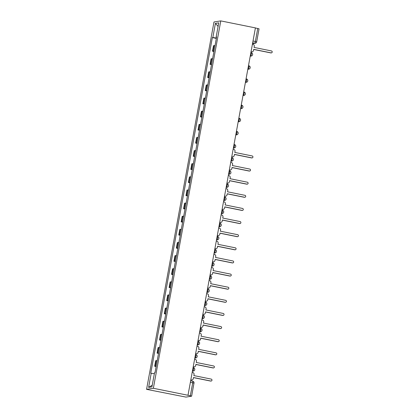 <?xml version="1.0" encoding="UTF-8"?>
<svg xmlns="http://www.w3.org/2000/svg" width="418" height="418" viewBox="0 0 418 418"><rect width="100%" height="100%" fill="white"/><g stroke="black" fill="none" stroke-linecap="round" stroke-linejoin="round"><path stroke-width="0.63" d="M193.973 383.17L191.627 396.191L185.984 397.1L146.572 389.346L153.359 388.275L220.782 20.9L255.414 27.901L187.99 395.276L153.359 388.275M220.782 20.9L213.995 21.976L146.572 389.346M191.627 396.191L190.336 395.82L192.729 382.778A1.719 0.376 -78.6 0 0 192.672 381.159A1.719 0.376 -78.6 0 0 192.641 381.159L190.655 380.756L192.672 381.159A1.719 1.719 0 0 1 194.02 383.149L190.373 382.303M187.99 395.276L190.336 395.82M255.403 27.969L259.055 28.821L256.662 41.863L255.367 41.486L257.76 28.445M215.019 45.609A3.95 0.313 -169.6 0 0 214.115 45.583L213.514 45.682L212.496 51.231L213.096 51.137A3.95 0.313 10.4 0 1 214 51.163M213.932 51.524L212.496 51.231M212.61 58.734A3.95 0.313 -169.6 0 0 211.707 58.713L211.106 58.807L210.082 64.362L210.688 64.262A3.95 0.313 10.4 0 1 211.592 64.288M211.524 64.649L210.082 64.362M210.202 71.865A3.95 0.313 -169.6 0 0 209.298 71.839L208.692 71.933L207.673 77.487L208.279 77.393A3.95 0.313 10.4 0 1 209.183 77.414M209.115 77.779L207.673 77.487M207.788 84.99A3.95 0.313 -169.6 0 0 206.889 84.964L206.283 85.058L205.264 90.612L205.87 90.518A3.95 0.313 10.4 0 1 206.769 90.544M206.706 90.905L205.264 90.612M205.379 98.115A3.95 0.313 -169.6 0 0 204.48 98.089L203.874 98.188L202.855 103.737L203.461 103.643A3.95 0.313 10.4 0 1 204.36 103.669M204.297 104.03L202.855 103.737M202.97 111.24A3.95 0.313 -169.6 0 0 202.072 111.219L201.466 111.313L200.447 116.868L201.053 116.768A3.95 0.313 10.4 0 1 201.951 116.794M201.889 117.155L200.447 116.868M200.562 124.365A3.95 0.313 -169.6 0 0 199.663 124.345L199.057 124.439L198.038 129.993L198.644 129.899A3.95 0.313 10.4 0 1 199.543 129.92M199.475 130.285L198.038 129.993M198.153 137.496A3.95 0.313 -169.6 0 0 197.254 137.47L196.648 137.564L195.629 143.118L196.23 143.024A3.95 0.313 10.4 0 1 197.134 143.05M197.066 143.411L195.629 143.118M195.744 150.621A3.95 0.313 -169.6 0 0 194.84 150.595L194.239 150.694L193.22 156.243L193.821 156.149A3.95 0.313 10.4 0 1 194.725 156.175M194.657 156.536L193.22 156.243M193.335 163.746A3.95 0.313 -169.6 0 0 192.432 163.725L191.831 163.819L190.812 169.374L191.413 169.274A3.95 0.313 10.4 0 1 192.317 169.3M192.249 169.661L190.812 169.374M190.927 176.871A3.95 0.313 -169.6 0 0 190.023 176.851L189.422 176.945L188.403 182.499L189.004 182.405A3.95 0.313 10.4 0 1 189.908 182.426M189.84 182.791L188.403 182.499M188.518 190.002A3.95 0.313 -169.6 0 0 187.614 189.976L187.013 190.07L185.994 195.624L186.595 195.53A3.95 0.313 10.4 0 1 187.499 195.556M187.431 195.917L185.994 195.624M186.109 203.127A3.95 0.313 -169.6 0 0 185.205 203.101L184.604 203.2L183.586 208.749L184.186 208.655A3.95 0.313 10.4 0 1 185.09 208.681M185.022 209.042L183.586 208.749M183.701 216.252A3.95 0.313 -169.6 0 0 182.797 216.226L182.196 216.325L181.172 221.88L181.778 221.78A3.95 0.313 10.4 0 1 182.682 221.806M182.614 222.167L181.172 221.88M181.292 229.377A3.95 0.313 -169.6 0 0 180.388 229.357L179.782 229.451L178.763 235.005L179.369 234.911A3.95 0.313 10.4 0 1 180.273 234.932M180.205 235.297L178.763 235.005M178.878 242.508A3.95 0.313 -169.6 0 0 177.979 242.482L177.373 242.576L176.354 248.13L176.96 248.036A3.95 0.313 10.4 0 1 177.859 248.062M177.796 248.423L176.354 248.13M176.469 255.633A3.95 0.313 -169.6 0 0 175.57 255.607L174.964 255.706L173.945 261.255L174.552 261.161A3.95 0.313 10.4 0 1 175.45 261.187M175.388 261.548L173.945 261.255M174.06 268.758A3.95 0.313 -169.6 0 0 173.162 268.732L172.556 268.831L171.537 274.386L172.143 274.286A3.95 0.313 10.4 0 1 173.042 274.312M172.979 274.673L171.537 274.386M171.652 281.884A3.95 0.313 -169.6 0 0 170.753 281.863L170.147 281.957L169.128 287.511L169.734 287.417A3.95 0.313 10.4 0 1 170.633 287.438M170.565 287.803L169.128 287.511M169.243 295.014A3.95 0.313 -169.6 0 0 168.344 294.988L167.738 295.082L166.719 300.636L167.32 300.542A3.95 0.313 10.4 0 1 168.224 300.568M168.156 300.929L166.719 300.636M166.834 308.139A3.95 0.313 -169.6 0 0 165.93 308.113L165.329 308.207L164.311 313.761L164.911 313.667A3.95 0.313 10.4 0 1 165.815 313.693M165.747 314.054L164.311 313.761M164.426 321.264A3.95 0.313 -169.6 0 0 163.522 321.238L162.921 321.337L161.902 326.892L162.503 326.792A3.95 0.313 10.4 0 1 163.407 326.819M163.339 327.179L161.902 326.892M162.017 334.39A3.95 0.313 -169.6 0 0 161.113 334.369L160.512 334.463L159.493 340.017L160.094 339.923A3.95 0.313 10.4 0 1 160.998 339.944M160.93 340.309L159.493 340.017M159.608 347.52A3.95 0.313 -169.6 0 0 158.704 347.494L158.103 347.588L157.084 353.142L157.685 353.048A3.95 0.313 10.4 0 1 158.589 353.074M158.521 353.435L157.084 353.142M157.199 360.645A3.95 0.313 -169.6 0 0 156.295 360.619L155.695 360.713L154.676 366.267L155.277 366.173A3.95 0.313 10.4 0 1 156.18 366.199M156.113 366.56L154.676 366.267M216.414 37.996L212.825 37.521L215.416 23.382L218.745 22.859L216.148 36.993L216.576 37.129M152.241 385.203L148.609 387.392L151.933 386.864L154.529 372.731L154.994 372.652L216.613 36.92L216.148 36.993M148.609 387.392L151.206 373.253L154.357 373.671M212.825 37.521L212.36 37.594L150.741 373.326L151.206 373.253M216.341 38.399L212.36 37.594M215.416 23.382L218.091 26.402M251.046 51.696L251.568 51.801A1.719 1.667 81 0 0 253.517 50.453L253.716 49.355L271.073 52.867A0.988 0.961 81 0 0 272.212 51.921A0.988 0.961 81 0 0 271.428 50.933L254.071 47.422L254.275 46.33A1.719 1.667 81 0 0 252.942 44.313L252.42 44.209M271.407 52.872L271.151 52.914A0.988 0.961 -99 0 1 270.817 52.908L253.7 49.449M252.143 51.816L251.887 51.858A1.719 1.667 -99 0 1 251.312 51.842L251.03 51.785M231.776 156.708L232.293 156.813A1.719 1.667 81 0 0 234.242 155.465L234.446 154.367L251.803 157.879A0.988 0.961 81 0 0 252.942 156.933A0.988 0.961 81 0 0 252.159 155.94L234.801 152.434L235 151.342A1.719 1.667 81 0 0 233.667 149.325L233.15 149.221M252.132 157.884L251.876 157.926A0.988 0.961 -99 0 1 251.547 157.92L234.43 154.456M232.873 156.828L232.612 156.865A1.719 1.667 -99 0 1 232.037 156.854L231.76 156.797M229.367 169.833L229.884 169.943A1.719 1.667 81 0 0 231.833 168.59L232.037 167.498L249.394 171.004A0.988 0.961 81 0 0 250.528 170.058A0.988 0.961 81 0 0 249.75 169.071L232.392 165.559L232.591 164.467A1.719 1.667 81 0 0 231.258 162.45L230.741 162.346M249.724 171.009L249.468 171.051A0.988 0.961 -99 0 1 249.133 171.046L232.021 167.587M230.459 169.954L230.203 169.995A1.719 1.667 -99 0 1 229.628 169.98L229.351 169.927M226.958 182.964L227.476 183.068A1.719 1.667 81 0 0 229.425 181.715L229.628 180.623L246.986 184.129A0.988 0.961 81 0 0 248.12 183.183A0.988 0.961 81 0 0 247.341 182.196L229.984 178.685L230.182 177.593A1.719 1.667 81 0 0 228.85 175.581L228.332 175.471M247.315 184.139L247.059 184.181A0.988 0.961 -99 0 1 246.724 184.171L229.607 180.712M228.05 183.079L227.794 183.121A1.719 1.667 -99 0 1 227.22 183.11L226.937 183.053M224.544 196.089L225.067 196.194A1.719 1.667 81 0 0 227.016 194.84L227.22 193.748L244.577 197.259A0.988 0.961 81 0 0 245.711 196.308A0.988 0.961 81 0 0 244.927 195.321L227.575 191.815L227.773 190.718A1.719 1.667 81 0 0 226.441 188.706L225.924 188.602M244.906 197.265L244.65 197.306A0.988 0.961 -99 0 1 244.316 197.296L227.199 193.837M225.642 196.204L225.386 196.246A1.719 1.667 -99 0 1 224.811 196.235L224.529 196.178M222.136 209.214L222.658 209.319A1.719 1.667 81 0 0 224.607 207.971L224.806 206.873L242.163 210.385A0.988 0.961 81 0 0 243.302 209.439A0.988 0.961 81 0 0 242.518 208.446L225.161 204.94L225.365 203.848A1.719 1.667 81 0 0 224.032 201.831L223.51 201.727M242.497 210.39L242.241 210.432A0.988 0.961 -99 0 1 241.907 210.426L224.79 206.962M223.233 209.334L222.977 209.371A1.719 1.667 -99 0 1 222.402 209.361L222.12 209.303M219.727 222.339L220.249 222.449A1.719 1.667 81 0 0 222.198 221.096L222.397 220.004L239.754 223.51A0.988 0.961 81 0 0 240.893 222.564A0.988 0.961 81 0 0 240.11 221.577L222.752 218.065L222.956 216.973A1.719 1.667 81 0 0 221.624 214.956L221.101 214.852M240.089 223.515L239.833 223.557A0.988 0.961 -99 0 1 239.498 223.552L222.381 220.093M220.824 222.46L220.568 222.501A1.719 1.667 -99 0 1 219.988 222.486L219.711 222.433M217.318 235.47L217.841 235.574A1.719 1.667 81 0 0 219.79 234.221L219.988 233.129L237.346 236.635A0.988 0.961 81 0 0 238.485 235.689A0.988 0.961 81 0 0 237.701 234.702L220.343 231.191L220.547 230.099A1.719 1.667 81 0 0 219.215 228.087L218.692 227.977M237.68 236.645L237.424 236.687A0.988 0.961 -99 0 1 237.09 236.677L219.972 233.218M218.415 235.585L218.159 235.627A1.719 1.667 -99 0 1 217.579 235.616L217.303 235.559M214.909 248.595L215.432 248.7A1.719 1.667 81 0 0 217.381 247.346L217.579 246.254L234.937 249.765A0.988 0.961 81 0 0 236.076 248.814A0.988 0.961 81 0 0 235.292 247.827L217.935 244.321L218.139 243.224A1.719 1.667 81 0 0 216.806 241.212L216.284 241.108M235.271 249.771L235.01 249.812A0.988 0.961 -99 0 1 234.681 249.802L217.564 246.343M216.007 248.71L215.751 248.752A1.719 1.667 -99 0 1 215.171 248.741L214.894 248.684M212.501 261.72L213.018 261.825A1.719 1.667 81 0 0 214.972 260.477L215.171 259.379L232.528 262.891A0.988 0.961 81 0 0 233.667 261.945A0.988 0.961 81 0 0 232.883 260.952L215.526 257.446L215.73 256.354A1.719 1.667 81 0 0 214.392 254.337L213.875 254.233M232.863 262.896L232.601 262.938A0.988 0.961 -99 0 1 232.272 262.932L215.155 259.468M213.598 261.84L213.342 261.877A1.719 1.667 -99 0 1 212.762 261.867L212.485 261.809M210.092 274.845L210.609 274.955A1.719 1.667 81 0 0 212.563 273.602L212.762 272.51L230.119 276.016A0.988 0.961 81 0 0 231.258 275.07A0.988 0.961 81 0 0 230.475 274.083L213.117 270.571L213.316 269.479A1.719 1.667 81 0 0 211.983 267.463L211.466 267.358M230.454 276.021L230.193 276.063A0.988 0.961 -99 0 1 229.863 276.058L212.746 272.599M211.189 274.966L210.933 275.007A1.719 1.667 -99 0 1 210.353 274.992L210.076 274.94M207.683 287.976L208.201 288.08A1.719 1.667 81 0 0 210.155 286.727L210.353 285.635L227.711 289.141A0.988 0.961 81 0 0 228.85 288.195A0.988 0.961 81 0 0 228.066 287.208L210.709 283.697L210.907 282.605A1.719 1.667 81 0 0 209.575 280.593L209.057 280.483M228.04 289.151L227.784 289.188A0.988 0.961 -99 0 1 227.455 289.183L210.338 285.724M208.781 288.091L208.519 288.133A1.719 1.667 -99 0 1 207.945 288.122L207.668 288.065M205.275 301.101L205.792 301.206A1.719 1.667 81 0 0 207.741 299.852L207.945 298.76L225.302 302.271A0.988 0.961 81 0 0 226.441 301.321A0.988 0.961 81 0 0 225.657 300.333L208.3 296.827L208.498 295.73A1.719 1.667 81 0 0 207.166 293.718L206.649 293.614M225.631 302.277L225.375 302.318A0.988 0.961 -99 0 1 225.046 302.308L207.929 298.849M206.372 301.216L206.111 301.258A1.719 1.667 -99 0 1 205.536 301.247L205.259 301.19M202.866 314.226L203.383 314.331A1.719 1.667 81 0 0 205.332 312.983L205.536 311.885L222.893 315.397A0.988 0.961 81 0 0 224.032 314.451A0.988 0.961 81 0 0 223.249 313.458L205.891 309.952L206.09 308.86A1.719 1.667 81 0 0 204.757 306.843L204.24 306.739M223.222 315.402L222.966 315.444A0.988 0.961 -99 0 1 222.637 315.438L205.52 311.974M203.963 314.346L203.702 314.383A1.719 1.667 -99 0 1 203.127 314.373L202.85 314.315M200.457 327.351L200.974 327.461A1.719 1.667 81 0 0 202.923 326.108L203.127 325.016L220.485 328.522A0.988 0.961 81 0 0 221.618 327.576A0.988 0.961 81 0 0 220.84 326.589L203.482 323.077L203.681 321.985A1.719 1.667 81 0 0 202.349 319.969L201.831 319.864M220.814 328.527L220.558 328.569A0.988 0.961 -99 0 1 220.223 328.564L203.111 325.105M201.549 327.472L201.293 327.513A1.719 1.667 -99 0 1 200.718 327.498L200.441 327.446M198.048 340.482L198.566 340.586A1.719 1.667 81 0 0 200.515 339.233L200.718 338.141L218.076 341.647A0.988 0.961 81 0 0 219.21 340.701A0.988 0.961 81 0 0 218.431 339.714L201.074 336.203L201.272 335.111A1.719 1.667 81 0 0 199.94 333.094L199.423 332.989M218.405 341.658L218.149 341.694A0.988 0.961 -99 0 1 217.815 341.689L200.697 338.23M199.14 340.597L198.884 340.639A1.719 1.667 -99 0 1 198.31 340.628L198.027 340.571M195.634 353.607L196.157 353.712A1.719 1.667 81 0 0 198.106 352.358L198.31 351.266L215.667 354.777A0.988 0.961 81 0 0 216.801 353.827A0.988 0.961 81 0 0 216.017 352.839L198.665 349.333L198.863 348.236A1.719 1.667 81 0 0 197.531 346.224L197.014 346.12M215.996 354.783L215.74 354.825A0.988 0.961 -99 0 1 215.406 354.814L198.289 351.355M196.732 353.722L196.476 353.764A1.719 1.667 -99 0 1 195.901 353.753L195.619 353.696M193.226 366.732L193.748 366.837A1.719 1.667 81 0 0 195.697 365.489L195.896 364.391L213.253 367.903A0.988 0.961 81 0 0 214.392 366.957A0.988 0.961 81 0 0 213.608 365.964L196.251 362.458L196.455 361.366A1.719 1.667 81 0 0 195.122 359.349L194.6 359.245M213.588 367.908L213.332 367.95A0.988 0.961 -99 0 1 212.997 367.945L195.88 364.48M194.323 366.852L194.067 366.889A1.719 1.667 -99 0 1 193.492 366.879L193.21 366.821M190.817 379.857L191.339 379.967A1.719 1.667 81 0 0 193.288 378.614L193.487 377.522L210.844 381.028A0.988 0.961 81 0 0 211.983 380.082A0.988 0.961 81 0 0 211.2 379.095L193.842 375.583L194.046 374.491A1.719 1.667 81 0 0 192.714 372.475L192.191 372.37M211.179 381.033L210.923 381.075A0.988 0.961 -99 0 1 210.588 381.07L193.471 377.611M191.914 379.978L191.658 380.019A1.719 1.667 -99 0 1 191.078 380.004L190.801 379.952M193.497 369.319A1.719 0.376 -78.6 0 0 193.44 367.699A1.719 0.376 -78.6 0 0 193.409 367.699L193.44 367.699A1.719 1.719 0 0 1 193.372 371.074A1.719 1.667 81 0 1 192.792 371.064A1.719 0.376 -78.6 0 0 193.497 369.319M195.906 356.193A1.719 0.376 -78.6 0 0 195.849 354.574A1.719 0.376 -78.6 0 0 195.817 354.574L195.849 354.574A1.719 1.719 0 0 1 195.781 357.949A1.719 1.667 81 0 1 195.201 357.939A1.719 0.376 -78.6 0 0 195.906 356.193M198.315 343.068A1.719 0.376 -78.6 0 0 198.257 341.449A1.719 0.376 -78.6 0 0 198.231 341.443L198.257 341.449A1.719 1.719 0 0 1 198.189 344.824A1.719 1.667 81 0 1 197.609 344.813A1.719 0.376 -78.6 0 0 198.315 343.068M199.647 331.746L200.018 331.683A1.719 0.376 -78.6 0 0 200.724 329.938A1.719 0.376 -78.6 0 0 200.671 328.318A1.719 0.376 -78.6 0 0 200.64 328.318L200.29 328.25M203.132 316.813A1.719 0.376 -78.6 0 0 203.08 315.193A1.719 0.376 -78.6 0 0 203.049 315.193L203.08 315.193A1.719 1.719 0 0 1 203.007 318.568A1.719 1.667 81 0 1 202.427 318.558A1.719 0.376 -78.6 0 0 203.132 316.813M204.47 305.49L204.841 305.433A1.719 0.376 -78.6 0 0 205.541 303.687A1.719 0.376 -78.6 0 0 205.489 302.068A1.719 0.376 -78.6 0 0 205.457 302.068L205.107 301.995M207.95 290.562A1.719 0.376 -78.6 0 0 207.898 288.942A1.719 0.376 -78.6 0 0 207.866 288.937L207.898 288.942A1.719 1.719 0 0 1 207.824 292.318A1.719 1.667 81 0 1 207.25 292.307A1.719 0.376 -78.6 0 0 207.95 290.562M210.364 277.432A1.719 0.376 -78.6 0 0 210.306 275.812A1.719 0.376 -78.6 0 0 210.275 275.812L210.306 275.812A1.719 1.719 0 0 1 210.233 279.193A1.719 1.667 81 0 1 209.658 279.177A1.719 0.376 -78.6 0 0 210.364 277.432M212.772 264.307A1.719 0.376 -78.6 0 0 212.715 262.687A1.719 0.376 -78.6 0 0 212.684 262.687L212.715 262.687A1.719 1.719 0 0 1 212.642 266.067A1.719 1.667 81 0 1 212.067 266.052A1.719 0.376 -78.6 0 0 212.772 264.307M215.181 251.181A1.719 0.376 -78.6 0 0 215.124 249.562A1.719 0.376 -78.6 0 0 215.092 249.562L215.124 249.562A1.719 1.719 0 0 1 215.051 252.937A1.719 1.667 81 0 1 214.476 252.927A1.719 0.376 -78.6 0 0 215.181 251.181M217.59 238.056A1.719 0.376 -78.6 0 0 217.532 236.436A1.719 0.376 -78.6 0 0 217.501 236.431L217.532 236.436A1.719 1.719 0 0 1 217.459 239.812A1.719 1.667 81 0 1 216.885 239.801A1.719 0.376 -78.6 0 0 217.59 238.056M219.999 224.926A1.719 0.376 -78.6 0 0 219.941 223.306A1.719 0.376 -78.6 0 0 219.91 223.306L219.941 223.306A1.719 1.719 0 0 1 219.873 226.687A1.719 1.667 81 0 1 219.293 226.671A1.719 0.376 -78.6 0 0 219.999 224.926M221.331 213.603L221.702 213.546A1.719 0.376 -78.6 0 0 222.407 211.801A1.719 0.376 -78.6 0 0 222.35 210.181A1.719 0.376 -78.6 0 0 222.319 210.181L221.974 210.113M224.816 198.675A1.719 0.376 -78.6 0 0 224.759 197.056A1.719 0.376 -78.6 0 0 224.727 197.056L224.759 197.056A1.719 1.719 0 0 1 224.691 200.431A1.719 1.667 81 0 1 224.111 200.421A1.719 0.376 -78.6 0 0 224.816 198.675M226.148 187.353L226.519 187.295A1.719 0.376 -78.6 0 0 227.225 185.55A1.719 0.376 -78.6 0 0 227.167 183.93A1.719 0.376 -78.6 0 0 227.141 183.925L226.791 183.857M229.634 172.42A1.719 0.376 -78.6 0 0 229.581 170.8A1.719 0.376 -78.6 0 0 229.55 170.8L229.581 170.8A1.719 1.719 0 0 1 229.508 174.181A1.719 1.667 81 0 1 228.928 174.165A1.719 0.376 -78.6 0 0 229.634 172.42M232.042 159.295A1.719 0.376 -78.6 0 0 231.99 157.675A1.719 0.376 -78.6 0 0 231.959 157.675L231.99 157.675A1.719 1.719 0 0 1 231.917 161.055A1.719 1.667 81 0 1 231.337 161.04A1.719 0.376 -78.6 0 0 232.042 159.295M234.451 146.169A1.719 0.376 -78.6 0 0 234.399 144.55A1.719 0.376 -78.6 0 0 234.367 144.55L234.399 144.55A1.719 1.719 0 0 1 234.326 147.925A1.719 1.667 81 0 1 233.751 147.915A1.719 0.376 -78.6 0 0 234.451 146.169M236.86 133.044A1.719 0.376 -78.6 0 0 236.807 131.424A1.719 0.376 -78.6 0 0 236.776 131.424L236.807 131.424A1.719 1.719 0 0 1 236.734 134.8A1.719 1.667 81 0 1 236.16 134.789A1.719 0.376 -78.6 0 0 236.86 133.044M239.274 119.914A1.719 0.376 -78.6 0 0 239.216 118.294A1.719 0.376 -78.6 0 0 239.185 118.294L239.216 118.294A1.719 1.719 0 0 1 239.143 121.675A1.719 1.667 81 0 1 238.568 121.659A1.719 0.376 -78.6 0 0 239.274 119.914M241.682 106.789A1.719 0.376 -78.6 0 0 241.625 105.169A1.719 0.376 -78.6 0 0 241.594 105.169L241.625 105.169A1.719 1.719 0 0 1 241.552 108.549A1.719 1.667 81 0 1 240.977 108.534A1.719 0.376 -78.6 0 0 241.682 106.789M244.091 93.663A1.719 0.376 -78.6 0 0 244.034 92.044A1.719 0.376 -78.6 0 0 244.002 92.044L244.034 92.044A1.719 1.719 0 0 1 243.96 95.419A1.719 1.667 81 0 1 243.386 95.408A1.719 0.376 -78.6 0 0 244.091 93.663M246.5 80.538A1.719 0.376 -78.6 0 0 246.442 78.918A1.719 0.376 -78.6 0 0 246.411 78.918L246.442 78.918A1.719 1.719 0 0 1 246.369 82.294A1.719 1.667 81 0 1 245.794 82.283A1.719 0.376 -78.6 0 0 246.5 80.538M247.832 69.216L248.203 69.153A1.719 0.376 -78.6 0 0 248.909 67.408A1.719 0.376 -78.6 0 0 248.851 65.788A1.719 0.376 -78.6 0 0 248.82 65.788L248.475 65.72M251.317 54.283A1.719 0.376 -78.6 0 0 251.26 52.663A1.719 0.376 -78.6 0 0 251.228 52.663L251.26 52.663A1.719 1.719 0 0 1 251.192 56.043A1.719 1.667 81 0 1 250.612 56.028A1.719 0.376 -78.6 0 0 251.317 54.283M252.54 43.571L254.661 43.232A1.719 0.376 -78.6 0 0 255.367 41.486L253.01 41.011M252.676 42.835L254.661 43.232A1.719 1.667 -99 0 0 255.241 43.247A1.719 1.719 0 0 0 256.662 41.863L256.615 41.884A1.719 1.667 -99 0 1 255.241 43.247L252.519 43.676M192.421 371.121L192.792 371.064L192.447 370.996M194.83 357.996L195.201 357.939L194.856 357.865M197.239 344.871L197.609 344.813L197.265 344.74M199.673 331.615L200.018 331.683A1.719 1.667 81 0 0 200.598 331.699A1.719 1.719 0 0 0 200.671 328.318L200.29 328.245M202.061 318.615L202.427 318.558L202.082 318.49M204.491 305.359L204.841 305.433A1.719 1.667 81 0 0 205.416 305.443A1.719 1.719 0 0 0 205.489 302.068L205.113 301.989M206.879 292.365L207.25 292.307L206.9 292.234M209.287 279.24L209.658 279.177L209.308 279.109M211.696 266.109L212.067 266.052L211.717 265.984M214.105 252.984L214.476 252.927L214.126 252.853M216.514 239.859L216.885 239.801L216.54 239.728M218.922 226.734L219.293 226.671L218.948 226.603M221.357 213.478L221.702 213.546A1.719 1.667 81 0 0 222.282 213.561A1.719 1.719 0 0 0 222.35 210.181L221.974 210.102M223.74 200.478L224.111 200.421L223.766 200.347M226.175 187.222L226.519 187.295A1.719 1.667 81 0 0 227.099 187.306A1.719 1.719 0 0 0 227.167 183.93L226.791 183.852M228.557 174.228L228.928 174.165L228.583 174.097M230.971 161.097L231.337 161.04L230.992 160.972M233.38 147.972L233.751 147.915L233.401 147.841M235.789 134.847L236.16 134.789L235.809 134.716M238.197 121.722L238.568 121.659L238.218 121.591M240.606 108.591L240.977 108.534L240.627 108.466M243.015 95.466L243.386 95.408L243.036 95.341M245.423 82.341L245.794 82.283L245.45 82.21M247.858 69.085L248.203 69.153A1.719 1.667 81 0 0 248.783 69.169A1.719 1.719 0 0 0 248.851 65.788L248.475 65.715M250.241 56.085L250.612 56.028L250.267 55.96M157.685 353.048L158.704 347.494M160.094 339.923L161.113 334.369M162.503 326.792L163.522 321.238M164.911 313.667L165.93 308.113M167.32 300.542L168.344 294.988M169.734 287.417L170.753 281.863M172.143 274.286L173.162 268.732M174.552 261.161L175.57 255.607M176.96 248.036L177.979 242.482M179.369 234.911L180.388 229.357M181.778 221.78L182.797 216.226M184.186 208.655L185.205 203.101M186.595 195.53L187.614 189.976M189.004 182.405L190.023 176.851M191.413 169.274L192.432 163.725M193.821 156.149L194.84 150.595M196.23 143.024L197.254 137.47M198.644 129.899L199.663 124.345M201.053 116.768L202.072 111.219M203.461 103.643L204.48 98.089M205.87 90.518L206.889 84.964M208.279 77.393L209.298 71.839M210.688 64.262L211.707 58.713M213.096 51.137L214.115 45.583M155.277 366.173L156.295 360.619M249.394 171.004L249.133 171.046M246.986 184.129L246.724 184.171M244.577 197.259L244.316 197.296M220.249 222.449L219.988 222.486M217.841 235.574L217.579 235.616M215.432 248.7L215.171 248.741M220.485 328.522L220.223 328.564M218.076 341.647L217.815 341.689M215.667 354.777L215.406 354.814M191.339 379.967L191.078 380.004M250.22 56.195L251.192 56.043M247.811 69.32L248.783 69.169M245.403 82.445L246.369 82.294M242.994 95.576L243.96 95.419M240.585 108.701L241.552 108.549M238.176 121.826L239.143 121.675M235.768 134.951L236.734 134.8M233.359 148.082L234.326 147.925M230.95 161.207L231.917 161.055M228.541 174.332L229.508 174.181M226.133 187.457L227.099 187.306M223.724 200.588L224.691 200.431M221.31 213.713L222.282 213.561M218.901 226.838L219.873 226.687M216.493 239.963L217.459 239.812M214.084 253.094L215.051 252.937M211.675 266.219L212.642 266.067M209.266 279.344L210.233 279.193M206.858 292.469L207.824 292.318M204.449 305.6L205.416 305.443M202.04 318.725L203.007 318.568M199.632 331.85L200.598 331.699M197.223 344.975L198.189 344.824M194.814 358.106L195.781 357.949M192.4 371.231L193.372 371.074"/></g></svg>
